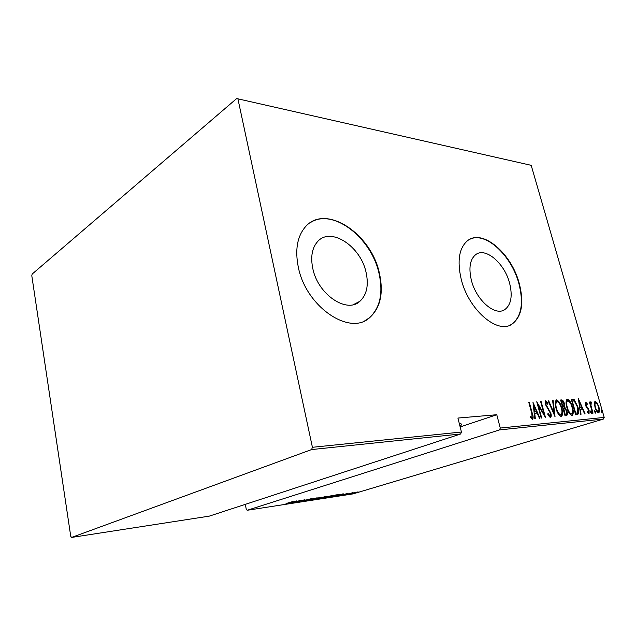 <?xml version="1.0" encoding="UTF-8"?>
<svg xmlns="http://www.w3.org/2000/svg" width="636" height="636" viewBox="0 0 636 636"><rect width="100%" height="100%" fill="white"/><g stroke="black" fill="none" stroke-linecap="round" stroke-linejoin="round"><path stroke-width="0.95" d="M509.587 283.123C504.571 263.225 485.355 246.728 475.585 254.718C469.932 259.536 468.533 268.058 471.387 280.277C476.245 300.224 495.134 316.474 504.73 309.653C511.129 304.851 512.743 296.01 509.587 283.123M366.082 272.423C360.747 246.283 330.577 226.281 317.499 241.712C312.03 248.032 310.455 256.936 312.777 268.448C317.857 294.5 346.866 313.93 359.889 301.305C366.773 294.858 368.832 285.23 366.082 272.423M379.39 273.194C371.225 233.452 324.845 202.701 304.93 227.402C297.155 236.926 294.945 250.171 298.3 267.12C305.908 306.655 349.569 336.086 369.373 317.905C380.423 308.07 383.762 293.172 379.39 273.194M364.865 320.687L368.991 318.087C380.05 308.261 383.389 293.355 379.024 273.385C371.448 237.792 332.795 207.606 310.392 222.616M519.318 283.664C511.646 253.438 482.303 228.213 467.365 240.853C459.049 248.183 457.006 261.006 461.235 279.315C468.541 309.645 497.145 334.29 511.678 324.368C521.711 317.07 524.255 303.507 519.318 283.664M509.786 325.274L511.304 324.519C521.337 317.229 523.889 303.666 518.96 283.823C511.67 255.473 485.181 230.828 469.535 239.438M459.343 423.703C461.41 423.767 462.157 424.156 461.585 424.864L459.931 426.025M355.063 493.091L356.327 492.82L355.063 493.091M348.321 494.132L349.593 493.862L348.321 494.132M344.116 494.784L345.396 494.506L344.116 494.784M343.225 493.79L337.462 495.897L332.7 496.629L343.225 493.79M324.932 497.217L333.002 495.468L323.557 498.068L322.683 498.06L324.932 497.217M313.81 498.926L321.975 497.161L312.507 499.777L311.6 499.761L313.81 498.926M301.44 501.486L310.471 498.855L301.385 501.24M296.591 500.93L291.121 503.044L292.345 502.448L289.865 502.83L285.906 503.847L296.591 500.93M287.067 503.243L293.005 501.478L287.067 503.243M292.894 502.774L300.526 500.325L298.006 501.717L304.938 499.65L296.789 502.17L299.286 500.786L292.878 502.694M306.473 500.675L312.165 498.545L308.094 500.182L317.213 497.773L306.473 500.675M316.696 499.101L326.689 496.398L316.696 499.101M329.345 497.145L335.848 494.919L338.487 494.649L329.321 497.026M347.566 493.441L340.817 495.317L347.566 493.441M345.253 494.689L353.067 492.622L345.253 494.689M355.079 492.431L358.163 491.906L356.454 492.534L350.746 493.767L355.079 492.431M245.305 504.364L246.275 509.341L247.173 510.271L353.044 493.894L603.429 419.052L499.475 429.92L500.27 428.052L604.2 417.415L531.187 165.32L236.679 98.556L32.158 274.068L31.8 275.698L70.747 536.331L71.558 537.444L311.608 449.565L312.411 447.291L237.999 99.232M247.173 510.271L499.475 429.92M236.679 98.556L531.187 165.32M71.558 537.444L209.284 516.13L460.639 433.983L311.608 449.565M594.406 403.335L595.304 401.396L597.244 403.097L598.881 406.968C599.732 409.616 599.708 411.556 598.802 412.78L598.603 412.828C596.973 412.064 595.781 410.22 595.026 407.302L594.406 403.335M592.609 413.201L589.413 402.063L589.85 402.024L590.319 403.661L590.772 401.753L591.313 402.103L590.963 405.585L593.038 413.162L592.609 413.201M585.732 402.151L587.179 403.661L587.147 404.647L586.05 403.542L586.01 405.076L589.111 410.411L589.047 413.726L587.402 412.335L587.41 411.261L588.602 412.351L588.69 410.506L585.581 405.164L585.565 402.206M577.305 414.656L575.667 414.807L571.271 399.225L574.165 399.583L577.83 406.833C579.038 410.403 579.006 412.979 577.742 414.553L577.305 414.656M565.03 415.817L560.61 400.012L561.636 399.933C562.916 400.187 563.838 401.443 564.394 403.701L564.728 407.104L566.93 411.039C567.606 413.193 567.527 414.72 566.692 415.634L565.03 415.817M555.053 416.771L548.192 400.926L548.725 400.887L554.25 413.662L552.612 400.601L553.137 400.561L555.053 416.771M541.705 418.035L541.204 418.083L536.744 401.769L544.106 414.267L540.592 401.483L541.093 401.451L545.545 417.669L538.191 405.204L541.705 418.035M531.76 413.305L528.786 402.357L529.295 402.318L532.316 413.424C533.246 415.88 533.373 417.836 532.698 419.299L530.559 417.566L530.527 416.262L532.173 417.613L531.76 413.305M312.411 447.291L461.442 432.027L460.639 433.983M460.162 426.955L496.772 414.728L457.92 418.059L461.442 432.027M496.772 414.728L500.27 428.052M532.849 402.055L539.956 418.202L539.408 418.25L537.166 413.066L534.717 413.289L535.337 418.639L534.789 418.695L532.976 402.047M550.434 417.629L547.755 414.251L548.009 413.384L550.116 415.936L550.323 413.13L545.457 404.536L545.601 400.728L547.978 403.296L547.795 404.313L546.038 402.365L545.927 404.432L550.816 413.114C551.436 415.133 551.364 416.628 550.601 417.59L550.434 417.629M556.087 408.535C554.87 404.679 554.942 401.817 556.293 399.957L556.564 399.893C559.02 401.093 560.753 403.788 561.755 407.978C562.971 411.802 562.9 414.648 561.548 416.532L561.262 416.596C558.829 415.411 557.104 412.724 556.087 408.535M566.922 407.62C565.714 403.812 565.762 400.99 567.073 399.162L567.336 399.106C569.729 400.29 571.43 402.946 572.432 407.08C573.64 410.856 573.592 413.662 572.281 415.507L572.01 415.57C569.633 414.394 567.94 411.746 566.922 407.62M578.394 398.7L585.128 413.909L584.643 413.957L582.52 409.075L580.342 409.266L581.034 414.298L580.541 414.346L578.394 398.7M590.661 412.271L590.733 410.959L591.536 412.192L591.504 413.495L590.661 412.271M594.684 411.897L594.755 410.594L595.55 411.818L595.519 413.114L594.684 411.897M601.123 411.293L601.179 409.997L601.974 411.214L601.95 412.502L601.123 411.293M604.2 417.415L603.429 419.052M528.826 402.477L529.295 402.318M532.38 417.367L532.197 419.291M530.559 417.423L531.632 417.439M530.853 417.693L532.086 417.645M533.127 404.456L533.493 405.291M536.172 411.5L536.864 413.098M534.176 413.456L534.717 413.289M533.986 411.81L536.45 411.413L533.771 405.204L534.51 411.579L536.45 411.413M533.238 405.378L533.771 405.204M533.978 411.754L534.51 411.579M537.468 404.416L537.961 405.275M543.557 414.441L544.106 414.267M540.624 401.602L541.093 401.451M543.796 414.37L544.05 415.292M537.722 405.355L538.191 405.204M548.582 415.857L549.981 415.968M545.322 401.006L546.674 402.588M547.334 403.502L547.978 403.296M545.473 404.583L545.927 404.432M546.292 406.674L546.873 406.484M547.334 408.264L548.065 408.026M550.355 413.257L550.816 413.114M550.434 415.562L550.116 417.59M548.248 401.046L548.725 400.887M553.773 413.813L554.25 413.662M552.628 400.728L553.137 400.561M553.988 413.75L554.091 414.545M556.134 400.036L556.564 399.893M555.983 400.155L558.456 402.294M561.31 408.121L561.755 407.978M561.834 413.631L561.063 416.596M558.67 414.529L560.372 415.093M556.683 401.634L555.228 403.208M561.286 408.018C560.459 404.639 559.044 402.477 557.041 401.515L556.818 401.57C555.665 403.033 555.578 405.339 556.564 408.495C557.398 411.882 558.806 414.044 560.793 414.966L561.024 414.911C562.192 413.456 562.28 411.158 561.286 408.018M560.014 415.205L560.793 414.966M556.11 408.638L556.564 408.495M560.666 400.203L561.636 399.933M560.873 400.187L562.733 401.666M563.957 403.844L564.394 403.701M564.045 406.221L563.965 407.35L564.728 407.104M563.965 407.35L564.991 408.487M566.485 411.174L566.93 411.039M566.589 413.591L566.175 415.713M564.625 414.354L566.016 414.036M562.526 406.865L563.552 406.571M562.176 401.539L561.532 401.594L562.947 406.643L563.671 406.531L563.933 403.773L562.176 401.539M561.095 401.737L561.532 401.594M562.526 406.857L563.265 406.619M562.502 406.786L562.947 406.643M563.711 408.24L565.046 414.147L566.135 414.004L566.461 411.079L564.752 408.344L563.711 408.24M562.955 408.407L563.401 408.264M564.967 414.322L565.738 414.084M564.601 414.29L565.046 414.147M566.922 399.241L567.336 399.106M566.763 399.36L569.125 401.411M572.003 407.223L572.432 407.08M572.527 412.732L571.796 415.57M569.514 413.591L571.104 414.092M567.471 400.815L566.056 402.286M571.979 407.12C571.144 403.788 569.761 401.65 567.805 400.704L567.59 400.752C566.477 402.19 566.406 404.464 567.384 407.581C568.218 410.92 569.602 413.05 571.541 413.957L571.756 413.909C572.893 412.486 572.964 410.22 571.979 407.12M570.77 414.203L571.541 413.957M566.946 407.716L567.384 407.581M571.319 399.416L572.336 399.146M571.573 399.392L574.165 399.583M573.402 399.829L574.745 401.419M577.409 406.968L577.83 406.833M577.949 411.961L577.242 414.656M575.262 413.368L576.939 412.995M572.177 400.783L575.675 413.162L577.17 412.923L577.687 412.565L577.377 406.865L574.308 401.062L571.748 400.919M575.246 413.297L575.675 413.162M578.744 401.229L578.975 401.761M581.519 407.612L582.171 409.107M579.865 409.417L580.342 409.266M579.65 407.875L581.837 407.509L579.293 401.658L580.119 407.66L581.837 407.509M578.824 401.809L579.293 401.658M579.642 407.811L580.119 407.66M585.343 402.54L586.185 403.534M586.591 403.852L587.179 403.661M585.351 403.765L586.034 403.55L585.351 403.765M585.597 405.204L586.01 405.076M585.947 406.229L586.432 406.078M586.734 407.628L587.195 408.185M587.839 408.884L588.443 408.694M588.697 410.538L589.111 410.411M588.674 412.311L588.554 413.662M590.566 411.866L590.772 412.43L591.536 412.192M590.772 412.43L590.868 412.828M589.437 402.159L589.85 402.024M589.906 403.788L590.319 403.661M590.399 402.183L591.313 402.103M590.558 402.342L590.621 403.272M590.327 403.359L591.027 403.145L590.327 403.359M590.065 403.741L590.017 404.17M590.462 405.736L590.963 405.585M594.596 411.524L594.787 412.048L595.55 411.818M594.811 401.658L596.218 402.922M596.632 403.288L597.244 403.097M598.484 407.096L598.881 406.968M598.738 411.023L598.333 412.812M596.902 411.532L597.673 411.635M595.471 402.819L594.406 403.463M598.46 407.016C597.88 404.79 596.958 403.367 595.693 402.747L595.542 402.787C594.843 403.725 594.811 405.219 595.463 407.279C596.035 409.505 596.958 410.904 598.214 411.468L598.365 411.428C599.08 410.514 599.104 409.043 598.46 407.016M597.45 411.707L598.214 411.468M595.058 407.398L595.463 407.279M601.044 410.967L601.211 411.452L601.974 411.214M292.918 502.233L295.072 501.407L290.962 502.535L292.918 502.233M319.2 498.091L320.981 497.432L320.234 497.408L312.554 499.514L319.2 498.091M325.171 496.684L321.88 497.591L325.147 496.557M321.355 497.797L318.008 498.767L321.768 497.964L322.468 497.702L321.331 497.678M330.203 496.406L332.016 495.73L331.292 495.714L323.637 497.813L330.203 496.406M335.474 495.102L328.963 497.082L335.625 495.587L337.478 494.911L335.458 495.039M339.425 495.078L341.691 494.259L339.425 495.078M356.001 492.606L351.605 493.544L356.001 492.606M531.831 413.583L532.316 413.424M575.516 413.344L576.288 413.106M586.575 407.414L587.306 407.183M591.56 409.536L591.965 409.409M461.37 423.997L461.585 424.864M353.529 304.565L359.889 301.305M502.265 310.718L504.73 309.653M532.133 417.629L531.394 417.868M550.068 415.952L549.337 416.183M560.936 414.934L560.244 415.157M556.818 401.57L556.047 401.817M571.685 413.933L570.985 414.147M567.59 400.752L566.827 400.998M598.317 411.444L597.609 411.667M595.542 402.787L594.787 403.025"/></g></svg>
